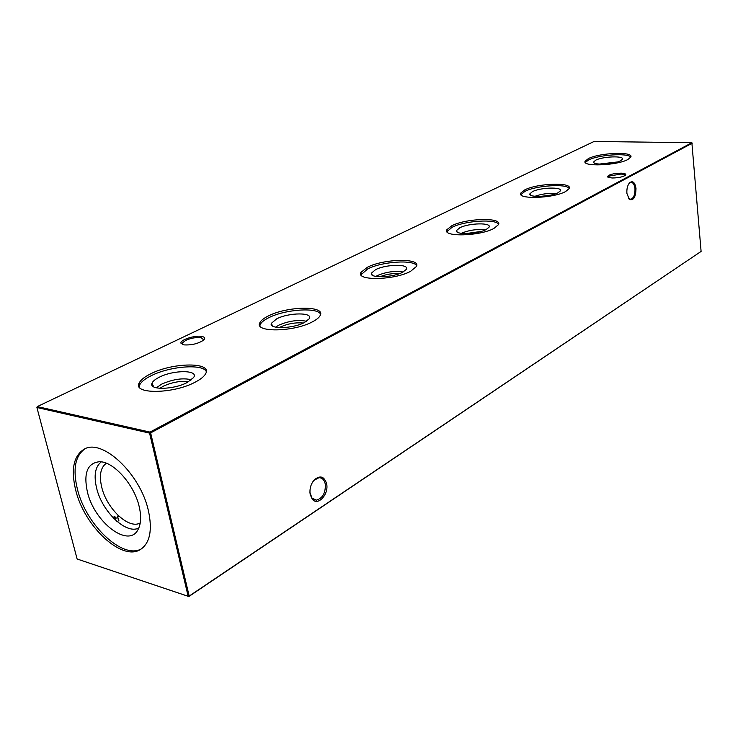 <?xml version="1.0" encoding="UTF-8"?>
<svg xmlns="http://www.w3.org/2000/svg" width="738" height="738" viewBox="0 0 738 738"><rect width="100%" height="100%" fill="white"/><g stroke="black" fill="none" stroke-linecap="round" stroke-linejoin="round"><path stroke-width="1.11" d="M620.557 160.746C613.868 164.5 592.107 165.404 593.712 161.908L595.723 160.174C602.771 156.336 625.003 155.598 622.346 159.334L620.557 160.746M585.345 162.508L588.5 160.008C598.241 154.786 628.315 152.711 630.75 157.176M627.9 159.5C617.042 165.616 581.516 166.917 585.16 161.188L588.352 158.624C599.376 152.692 633.933 151.327 630.805 157.065L627.9 159.5M558.048 192.729C550.465 196.954 528.076 197.775 529.902 193.817L532.402 191.668C540.4 187.341 563.288 186.732 560.262 190.985L558.048 192.729M520.954 194.638L524.949 191.354C535.936 185.506 566.784 183.439 569.238 188.485M565.612 191.548C553.288 198.457 516.683 199.574 520.807 193.061L524.764 189.887C537.255 183.218 572.789 182.018 569.219 188.531L565.612 191.548M486.167 229.509C477.523 234.297 454.479 235.025 456.582 230.505L459.737 227.802C468.87 222.894 492.44 222.442 488.971 227.313L486.167 229.509M461.259 233.346L461.462 233.236C469.193 230.062 477.135 228.964 485.29 229.933M446.951 231.667L452.071 227.304C464.516 220.727 496.093 218.642 498.611 224.334M493.943 228.429C479.857 236.271 442.117 237.184 446.85 229.73L451.841 225.745C466.084 218.19 502.615 217.175 498.501 224.629L493.943 228.429M402.653 272.248C392.717 277.719 368.991 278.346 371.445 273.143L375.504 269.693C386.02 264.075 410.282 263.798 406.26 269.435L402.653 272.248M375.863 276.427L377.441 275.523C386.297 271.852 394.858 270.671 403.123 271.999M360.983 274.813L367.635 268.955C381.814 261.529 414.046 259.361 416.693 265.781M410.605 271.307C394.378 280.302 355.448 280.975 360.947 272.377L367.349 267.285C383.723 258.66 421.278 257.857 416.472 266.446L410.605 271.307M304.425 322.515C292.903 328.816 268.447 329.351 271.363 323.327L276.695 318.834C288.918 312.349 313.89 312.266 309.157 318.834L304.425 322.515M275.652 327.165L278.89 325.117C288.992 320.855 298.207 319.582 306.547 321.288M279.305 327.617L280.495 326.971C288.097 323.604 295.707 322.294 303.336 323.041M259.868 325.762L260.274 324.434C261.409 322.211 264.213 319.988 268.669 317.764C284.886 309.342 317.7 307.026 320.578 314.231M312.497 321.786C293.613 332.183 253.448 332.626 259.914 322.626C261.049 320.412 263.853 318.198 268.318 315.975C287.294 306.049 325.901 305.458 320.209 315.44C319.203 317.515 316.63 319.637 312.497 321.786M187.221 382.487C173.707 389.83 148.486 390.31 151.991 383.262C152.784 381.288 155.183 379.295 159.168 377.275C173.531 369.71 199.232 369.83 193.577 377.57L187.221 382.487M156.308 387.828L161.705 384.101C173.172 379.147 183.107 377.718 191.493 379.793M159.869 388.336L163.412 386.149C172.369 382.146 180.745 380.688 188.531 381.777M139.168 386.86L139.796 384.655C141.41 381.675 145.174 378.714 151.078 375.771C169.712 366.177 203.033 363.557 206.271 371.574M195.302 382.09C173.098 394.24 131.604 394.47 139.334 382.699C140.958 379.738 144.722 376.786 150.626 373.852C172.849 362.303 212.535 361.897 205.699 373.613C204.269 376.389 200.81 379.212 195.302 382.09M635.99 188.393C635.805 197.138 633.573 200.801 629.311 199.408L626.903 193.411C626.617 188.845 627.503 185.303 629.579 182.784C632.798 180.432 634.938 182.295 635.99 188.393M628.204 197.996L630.667 199.334C633.702 198.171 635.141 194.583 634.984 188.568C634.449 184.509 633.093 182.443 630.944 182.378L628.96 183.541M326.62 483.741C329.093 494.285 317.783 506.554 312.229 499.109L310.191 494.525C309.397 488.953 310.763 484.063 314.296 479.838C320.154 475.032 324.259 476.333 326.62 483.741M309.942 492.495L312.008 498.132L316.482 500.143C322.82 498.113 325.744 492.726 325.255 483.999C324.286 479.792 322.165 477.698 318.89 477.717L313.908 480.42L312.497 482.246M203.836 339.932L201.077 337.617C196.17 337.165 191.05 338.078 185.736 340.356L182.277 343.004L182.526 344.526M201.585 336.399C204.86 336.998 205.542 338.253 203.614 340.135C198.135 343.714 191.594 345.292 183.993 344.886L180.985 343.253C179.629 340.061 194.657 335.098 201.585 336.399M625.132 175.496C625.187 174.657 623.776 174.186 620.889 174.057L609.367 176.05L608.26 177.424M621.184 173.153C625.049 173.356 626.461 174.057 625.418 175.266C622.614 177.028 618.13 177.941 611.968 177.996L607.448 176.788C608.499 174.638 613.075 173.43 621.184 173.153M140.248 522.928C128.993 529.746 106.659 508.703 101.724 487.163C99.012 475.392 100.562 467.422 106.373 463.243M138.799 528.021C126.18 534.792 102.047 511.619 96.613 488.122C93.643 475.42 95.193 466.674 101.263 461.877M139.168 506.517C141.447 516.305 141.05 524.017 137.988 529.653C128.504 548.546 94.243 522.218 87.388 491.895C83.385 473.113 87.407 463.058 99.436 461.73C113.458 461.305 134.215 484.488 139.168 506.517M141.548 548.768C122.766 560.031 85.839 524.819 77.389 489.073C72.665 469.313 75.156 455.918 84.852 448.879M75.663 490.014C84.261 526.452 122.305 562.033 140.718 549.321C149.989 542.864 152.545 529.967 148.393 510.631C140.395 473.648 101.844 437.791 83.948 449.313C73.56 455.992 70.802 469.562 75.663 490.014M118.541 520.797L117.923 521.166L118.541 520.797L117.619 516.784L118.062 515.373M113.569 518.224L114.418 517.43L115.396 518.03L114.132 517.523M116.733 521.212L116.244 520.77L116.788 521.056M115.054 519.69L115.608 517.578L113.947 516.821L114.953 516.748L115.608 517.578M37.306 406.583L149.98 432.099L691.866 142.711L594.09 141.465L37.306 406.583L36.9 407.496L77.13 559.007L188.153 596.276L149.565 433.105L36.9 407.496L37.306 406.583M692.318 143.163L150.635 432.902L189.177 596.073L701.1 251.418L691.866 142.711M701.1 251.418L188.836 596.535L77.13 559.007M188.836 596.535L189.177 596.073L188.153 596.276L188.836 596.535M149.565 433.105L150.635 432.902L149.98 432.099L149.565 433.105M118.956 520.927L117.619 516.784M118.034 516.904L118.357 515.65M113.892 518.556L114.547 517.642M115.359 519.976L115.598 518.593M116.014 518.713L116.023 517.698M379.812 276.805C386.14 274.268 392.708 273.198 399.507 273.604M465.761 233.614L481.038 231.446M540.493 196.419L550.631 195.136M534.958 196.299C541.775 193.873 548.786 192.978 555.982 193.624M599.265 164.094L617.392 161.973M593.989 162.738L593.712 161.908M585.16 161.188L585.299 162.443M530.29 194.906L529.902 193.817M520.807 193.061L520.991 194.537M457.126 231.963L456.582 230.505M446.85 229.73L447.08 231.308M372.229 275.108L371.445 273.143M360.947 272.377L361.233 274.066M272.525 326.002L271.363 323.327M259.914 322.626L260.274 324.434M153.744 386.915L151.991 383.262M139.334 382.699L139.796 384.655M628.841 198.688L629.311 199.408M312.008 498.132L312.229 499.109M190.588 380.476L190.358 379.415M182.618 344.554L182.277 343.004M630.667 199.334L630.031 199.306M316.482 500.143L312.211 499.091M608.26 177.406L607.448 176.788M182.138 343.926L180.985 343.253M313.908 480.42L314.296 479.838M629.08 183.411L629.579 182.784"/></g></svg>
